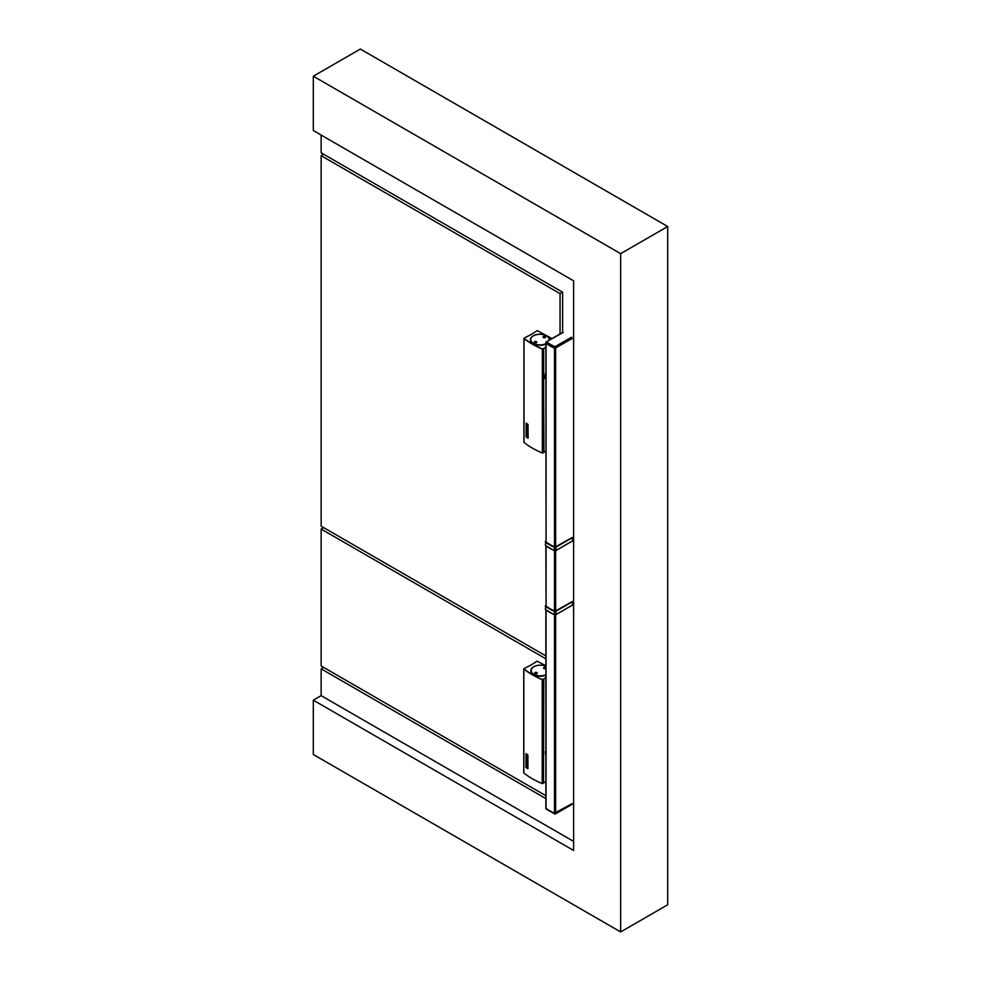 <?xml version="1.0" encoding="UTF-8"?>
<svg xmlns="http://www.w3.org/2000/svg" width="981" height="981" viewBox="0 0 981 981"><rect width="100%" height="100%" fill="white"/><g stroke="black" fill="none" stroke-linecap="round" stroke-linejoin="round"><path stroke-width="1.47" d="M527.876 768.724L527.839 768.736A80.172 46.279 -0 0 1 525.951 767.4L525.963 753.666A80.172 46.279 -0 0 0 527.815 755.002L527.962 768.675L527.876 754.978A80.099 46.242 -0 0 1 526 753.653L526 753.653M545.877 665.707L537.036 661.145A82.404 47.578 180 0 1 524.958 668.11L523.842 669.03A80.099 46.242 -0 0 0 542.199 679.625L542.334 679.526A79.878 46.119 -0 0 1 524.013 668.956L524.136 669.042M523.842 772.66L523.842 772.967A80.099 46.242 -0 0 0 542.199 783.561L542.861 783.463L542.861 679.526M543.082 679.257L542.861 783.463M526.049 754.389L526.074 766.872A80.172 46.279 -0 0 0 527.692 768.025L527.729 755.566A80.172 46.279 -0 0 1 526.086 754.389L526.135 766.86A80.099 46.242 -0 0 0 527.741 768L527.766 768.037M526.221 763.929L526.221 766.382A80.172 46.279 -0 0 0 526.307 766.443L526.307 764.407A80.172 46.279 -0 0 0 526.822 764.788L526.822 766.811A80.172 46.279 -0 0 0 526.907 766.872L526.907 764.849A80.172 46.279 -0 0 0 527.447 765.217L527.447 767.24A80.172 46.279 -0 0 0 527.533 767.301L527.582 764.824A80.099 46.242 -0 0 1 526.27 763.905L526.221 763.929A80.172 46.279 -0 0 0 527.533 764.849M526.307 766.443L526.356 764.457M527.533 767.301L527.582 764.824M526.907 766.872L526.969 764.886M527.533 764.42L527.582 761.943L527.533 764.42A80.172 46.279 -0 0 1 527.398 764.334L526.307 761.342L526.307 763.549L526.356 761.489M526.307 763.549A80.172 46.279 -0 0 1 526.221 763.5L526.221 761.035A80.172 46.279 -0 0 0 526.343 761.133L527.447 764.113L527.447 761.906A80.172 46.279 -0 0 0 527.533 761.967M526.221 761.035L526.27 761.023A80.099 46.242 -0 0 0 526.392 761.109L527.496 764.089M527.361 758.313L527.361 758.313A80.172 46.279 -0 0 1 527.275 758.301L527.275 757.872A80.172 46.279 -0 0 0 527.447 757.982L527.447 756.388A80.172 46.279 -0 0 1 526.307 755.591L526.307 757.185A80.172 46.279 -0 0 0 526.822 757.553L526.822 756.878A80.172 46.279 -0 0 0 526.907 756.94L526.907 758.043L526.907 756.94M526.907 758.043A80.172 46.279 -0 0 1 526.429 757.7L526.429 755.247A80.172 46.279 -0 0 0 527.324 755.873L527.471 758.239M526.307 757.185L526.356 755.628M526.307 760.667L526.307 758.644A80.172 46.279 -0 0 0 526.822 759.024L526.822 761.048A80.172 46.279 -0 0 0 526.907 761.109L526.907 759.086A80.172 46.279 -0 0 0 527.447 759.453L527.447 761.477A80.172 46.279 -0 0 0 527.533 761.538L527.533 759.086A80.172 46.279 -0 0 1 526.221 758.154L526.221 760.606A80.172 46.279 -0 0 0 526.307 760.667L526.356 758.681M526.907 761.109L526.969 759.122M527.533 759.086L527.582 759.061A80.099 46.242 -0 0 1 526.27 758.129M527.533 761.538L527.582 759.061M526.392 755.26L526.478 755.223A80.099 46.242 -0 0 0 527.373 755.848L527.533 756.572M527.533 757.933L527.582 756.547M545.877 666.148A9.577 5.53 -0 0 0 533.639 666.786A9.577 5.53 -0 0 0 530.831 670.697A9.577 5.53 -0 0 0 535.969 675.602A9.577 5.53 -0 0 0 545.877 675.235M531.089 671.973A9.43 5.445 180 0 1 530.979 671.163A9.43 5.445 180 0 1 530.991 670.93M545.877 675.124A9.43 5.445 180 0 1 536.092 675.529A9.43 5.445 180 0 1 530.979 670.697A9.43 5.445 180 0 1 533.75 666.847L533.897 666.761A9.209 5.31 180 0 1 545.877 666.234M536.877 673.64A1.104 0.638 -0 0 0 535.234 672.782A1.104 0.638 -0 0 0 535.16 673.64M536.963 673.591L536.963 673.591A1.337 0.773 -0 0 0 535.074 672.512A1.337 0.773 -0 0 0 536.963 673.591M545.375 753.788A4.966 2.869 120 0 0 545.877 754.512M545.877 753.433A5.408 3.127 120 0 1 545.362 753.666A4.88 2.82 120 0 0 545.877 754.414M545.877 750.097L545.877 754.929M531.089 669.888A9.577 5.53 -0 0 0 530.831 670.93M545.877 668A1.104 0.638 -0 0 0 543.94 668.564M545.877 667.521A1.337 0.773 -0 0 0 543.854 668.527A1.337 0.773 -0 0 0 545.743 668.527L545.743 668.527A1.337 0.773 -0 0 0 545.877 668.429M543.499 679.146L543.499 783.071L543.781 678.975L542.125 679.416A79.841 46.095 180 0 1 524.222 669.067L524.136 668.919M545.877 674.793A9.209 5.31 180 0 1 533.431 673.984A9.209 5.31 180 0 1 533.897 666.761L533.75 666.847M543.768 668.392A1.104 0.638 180 0 1 545.828 668.392M545.877 781.477A82.404 47.578 -0 0 0 543.781 782.912M545.877 677.552A82.404 47.578 -0 0 0 543.781 678.975M534.988 673.469A1.104 0.638 180 0 1 537.048 673.469M528.023 438.164L527.999 438.188A80.172 46.279 0 0 1 526.11 436.852L526.123 423.118A80.172 46.279 0 0 0 527.974 424.442L528.121 438.127L528.023 424.417A80.099 46.242 0 0 1 526.159 423.105L526.159 423.105M524.295 338.494L524.001 338.482A80.099 46.242 0 0 0 542.358 349.077L542.481 348.978A79.878 46.119 0 0 1 524.173 338.408L525.117 337.562A82.404 47.578 180 0 0 537.196 330.597L551.996 338.592M524.001 442.112L524.001 442.406A80.099 46.242 0 0 0 542.358 453.014L543.02 452.915L543.02 348.978M543.229 348.709L543.02 452.915M526.147 423.89L526.233 436.337A80.172 46.279 0 0 0 527.852 437.477L527.852 424.981A80.172 46.279 0 0 1 526.245 423.841L526.147 423.878M527.937 437.452L527.925 437.477A80.099 46.242 0 0 1 526.294 436.312L526.282 436.312M526.38 433.369L526.38 435.822A80.172 46.279 0 0 0 526.466 435.883L526.466 433.86A80.172 46.279 0 0 0 526.981 434.24L526.981 436.263A80.172 46.279 0 0 0 527.067 436.324L527.067 434.301A80.172 46.279 0 0 0 527.594 434.669L527.594 436.692A80.172 46.279 0 0 0 527.68 436.753L527.741 434.276A80.099 46.242 0 0 1 526.429 433.344L526.38 433.369A80.172 46.279 0 0 0 527.68 434.301M526.466 435.883L526.515 433.896M527.68 436.753L527.741 434.276M527.067 436.324L527.116 434.338M527.68 433.872L527.741 431.395L527.68 433.872A80.172 46.279 0 0 1 527.557 433.774L526.466 430.794L526.466 433.001L526.515 430.941M526.466 433.001A80.172 46.279 0 0 1 526.38 432.94L526.38 430.487A80.172 46.279 0 0 0 526.503 430.585L527.594 433.565L527.594 431.358A80.172 46.279 0 0 0 527.68 431.419M526.503 430.585L527.655 433.541M527.545 427.741L527.471 427.777A80.172 46.279 0 0 1 527.435 427.753L527.435 427.324A80.172 46.279 0 0 0 527.594 427.434L527.594 425.84A80.172 46.279 0 0 1 526.466 425.031L526.466 426.637A80.172 46.279 0 0 0 526.981 427.005L526.981 426.33A80.172 46.279 0 0 0 527.067 426.392L527.067 427.495L527.067 426.392M527.067 427.495A80.172 46.279 0 0 1 526.576 427.152L526.576 424.699A80.172 46.279 0 0 0 527.471 425.325L527.606 427.679M526.981 426.943A80.099 46.242 0 0 1 526.515 426.612L526.515 425.067M526.38 427.606L526.38 430.058A80.172 46.279 0 0 0 526.466 430.119L526.466 428.096A80.172 46.279 0 0 0 526.981 428.464L526.981 430.5A80.172 46.279 0 0 0 527.067 430.549L527.067 428.525A80.172 46.279 0 0 0 527.594 428.893L527.594 430.929A80.172 46.279 0 0 0 527.68 430.978L527.741 428.501A80.099 46.242 0 0 1 526.429 427.581L526.38 427.606A80.172 46.279 0 0 0 527.68 428.525M527.067 430.549L527.116 428.562M526.515 430.095L526.515 428.133M527.68 430.978L527.741 428.501M526.208 436.14L526.208 423.817M526.638 424.675L526.638 424.675A80.099 46.242 0 0 0 527.533 425.3L527.68 426.012M527.68 427.373L527.741 425.987M545.877 451.039A82.404 47.578 0 0 0 543.94 452.364L543.229 452.523M543.4 452.548L543.4 348.611L542.285 348.856A79.841 46.095 0 0 1 524.369 338.519L524.295 338.371M543.94 452.364L543.4 348.611M549.262 338.972A9.577 5.53 0 0 1 549.507 340.015A9.577 5.53 0 0 0 549.519 339.782A9.577 5.53 0 0 0 543.609 334.668A9.577 5.53 0 0 0 533.161 335.87A9.577 5.53 0 0 0 530.353 339.782A9.577 5.53 0 0 0 535.761 344.76A9.577 5.53 0 0 0 545.877 344.123M530.623 338.972A9.577 5.53 0 0 0 530.365 340.015M530.623 341.057A9.43 5.445 180 0 1 530.513 340.248A9.43 5.445 180 0 1 530.525 340.015M545.877 372.547L544.786 376.581L545.877 379.598M545.877 347.102A82.404 47.578 0 0 0 543.94 348.427M534.522 342.553A1.104 0.638 180 0 1 536.582 342.553M543.302 337.489A1.104 0.638 180 0 1 545.362 337.489M546.527 335.894A9.43 5.445 180 0 1 546.601 335.931A9.43 5.445 180 0 1 549.36 339.782M545.877 343.657A9.209 5.31 180 0 1 533.161 343.191A9.209 5.31 180 0 1 533.431 335.845L533.272 335.931A9.43 5.445 180 0 0 530.513 339.782L530.513 340.248M545.877 344.012A9.43 5.445 180 0 1 535.884 344.699A9.43 5.445 180 0 1 530.513 339.782M533.272 335.931L533.431 335.845A9.209 5.31 180 0 1 546.442 335.845A9.209 5.31 180 0 1 549.066 340.284M534.608 341.596A1.337 0.773 0 0 0 536.484 342.676L536.484 342.676A1.337 0.773 0 0 0 534.608 341.596M543.388 336.52A1.337 0.773 0 0 0 545.264 337.611L545.264 337.611A1.337 0.773 0 0 0 543.388 336.52M536.399 342.725A1.104 0.638 0 0 0 534.768 341.866A1.104 0.638 0 0 0 534.694 342.725M545.178 337.66A1.104 0.638 0 0 0 543.548 336.79A1.104 0.638 0 0 0 543.474 337.66M545.877 378.482A6.205 3.581 -60 0 1 545.093 378.568M545.89 342.909L546.061 343.313A44.353 25.604 0 0 0 554.51 348.181L572.131 338.629M546.061 343.129L546.319 341.866A0.883 0.883 0 0 0 545.877 342.639L546.76 341.915A43.471 25.089 0 0 0 555.038 346.698L555.663 347.777L554.51 347.826A44.353 25.604 0 0 1 546.061 342.945L546.061 343.129A44.353 25.604 0 0 0 554.51 348.01L572.131 338.457M555.516 348.034L571.984 338.543M555.516 348.047L554.633 348.083A44.133 25.481 0 0 1 550.071 345.778M546.061 807.682L546.061 808.295A44.353 25.604 0 0 0 554.51 813.175L572.131 803.623M545.89 808.086L546.061 808.479A44.353 25.604 0 0 0 554.51 813.359L572.131 803.807M550.071 810.944A44.133 25.481 0 0 0 554.633 813.261L555.516 813.2M571.984 803.709L555.516 813.224M555.663 550.684L555.663 610.881L572.34 601.5L555.81 611.053A1.067 0.613 180 0 1 554.412 611.102L554.412 614.731A1.067 0.613 180 0 0 555.81 614.67L555.933 614.596A1.239 0.711 180 0 1 554.302 614.67A44.844 25.886 0 0 1 545.595 609.63A1.239 0.711 180 0 1 545.338 609.201L545.718 609.728M555.663 610.881L554.51 610.918A44.353 25.604 0 0 1 546.061 606.05L545.877 545.804M572.475 601.721L555.933 611.273L555.933 614.596L572.438 605.13L572.34 601.5M555.663 348.145L555.663 546.773L572.34 537.404L555.81 546.957A1.067 0.613 180 0 1 554.412 547.006L554.412 550.623A1.067 0.613 180 0 0 555.81 550.574L555.933 550.5A1.239 0.711 180 0 1 554.302 550.562A44.844 25.886 0 0 1 545.595 545.534A1.239 0.711 180 0 1 545.338 545.105L545.718 545.632M555.663 546.773L554.51 546.822A44.353 25.604 0 0 1 546.061 541.941L545.877 342.994M572.475 537.625L555.933 547.165L555.933 550.5L572.438 541.034L572.34 537.404M313.307 76.211L360.346 49.05L667.693 226.501L620.654 253.662L313.307 76.211L313.307 130.534L573.615 280.824L573.615 850.466L313.307 700.176L321.143 695.652L573.615 841.416M620.654 253.662L620.654 931.95L313.307 754.499L313.307 700.176M620.654 931.95L667.693 904.789L667.693 226.501M562.604 332.473L562.604 292.203L321.143 152.803L321.143 135.059M323.656 667.411L321.143 668.858L321.143 695.652M321.143 668.858L545.877 798.608M560.041 333.945L560.041 293.626L321.143 155.697L323.656 154.25M545.877 655.921L321.143 526.172L321.143 155.697M560.041 293.626L562.554 292.179M545.877 795.701L321.143 665.964L321.143 529.066L323.656 527.619M321.143 529.066L545.877 658.815M542.199 783.561L542.199 679.625M523.842 772.967L523.842 669.03M543.253 679.171L543.253 783.108M543.167 679.146L543.167 783.083M545.411 751.716A3.532 2.036 -60 0 0 545.485 752.145A3.532 2.036 -60 0 0 545.877 752.844A3.544 2.048 -60 0 1 545.424 752.12A3.544 2.048 -60 0 1 545.375 751.9M542.358 453.014L542.358 349.077M524.001 442.406L524.001 338.482M545.877 378.249A6.659 3.838 -60 0 1 545.068 378.507M543.327 452.535L543.327 348.598M543.658 452.523L543.658 348.586M545.877 372.682A3.544 2.048 120 0 0 545.424 373.957A3.544 2.048 120 0 0 545.877 376.263L544.872 375.711M545.877 372.805A3.532 2.048 120 0 0 545.485 373.969A3.532 2.048 120 0 0 545.877 376.226M571.506 337.182L555.038 346.698L554.51 348.01M554.51 348.181L554.51 546.822M546.061 343.313L546.061 541.941M555.663 347.961L572.131 338.273M562.787 332.363L546.319 341.866L563.229 332.412M555.663 813.139L555.663 614.78M546.662 809.117L546.061 808.479M545.89 808.258L546.061 808.663A44.353 25.604 0 0 0 554.51 813.543L554.51 813.359M554.51 813.175L554.51 614.805M546.061 808.295L546.061 610.035M572.131 803.991L555.663 813.31M571.948 804.395L555.479 813.899A0.883 0.883 0 0 1 554.682 813.948L555.663 813.494L554.682 813.948L546.221 809.055A0.883 0.883 0 0 1 545.877 808.356L545.877 808.172M546.061 545.939L546.061 606.05M554.51 550.709L554.51 610.918M555.81 611.053L555.933 611.273A1.239 0.711 180 0 1 554.302 611.335A44.844 25.886 0 0 1 545.595 606.307A1.239 0.711 180 0 1 545.706 605.363L545.828 605.289A1.067 0.613 180 0 0 545.743 606.099L545.632 609.716L554.339 614.744L555.896 614.682L572.438 605.13M545.743 606.099A44.66 25.788 0 0 0 554.412 611.102M549.716 612.365A44.66 25.788 0 0 0 554.302 614.682M572.475 605.056L555.933 614.596M555.81 546.957L555.933 547.165A1.239 0.711 180 0 1 554.302 547.239A44.844 25.886 0 0 1 545.595 542.211A1.239 0.711 180 0 1 545.706 541.267L545.828 541.193A1.067 0.613 180 0 0 545.743 542.003L545.632 545.62L554.339 550.648L555.896 550.586L572.438 541.034M545.743 542.003A44.66 25.788 0 0 0 554.412 547.006M549.716 548.256A44.66 25.788 0 0 0 554.302 550.586M572.475 540.948L555.933 550.5M523.756 772.82L523.756 668.883M523.915 442.259L523.915 338.322M545.877 807.988L545.877 609.9M545.877 605.203L545.338 609.201M545.877 541.107L545.338 545.105"/></g></svg>
